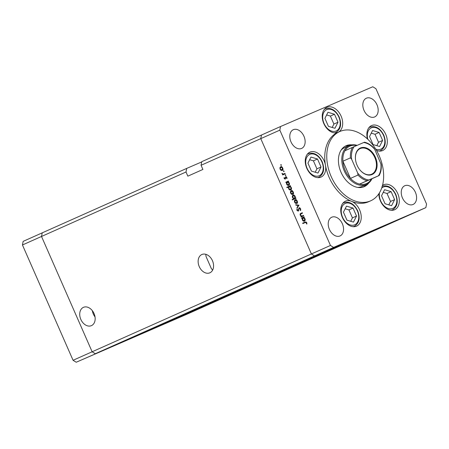 <?xml version="1.0" encoding="UTF-8"?>
<svg xmlns="http://www.w3.org/2000/svg" width="449" height="449" viewBox="0 0 449 449"><rect width="100%" height="100%" fill="white"/><g stroke="black" fill="none" stroke-linecap="round" stroke-linejoin="round"><path stroke-width="0.67" d="M201.719 161.921L186.717 168.392L186.015 171.995L41.516 236.466L42.217 232.857L23.152 241.366L22.45 244.974L73.069 360.289L76.212 362.236L187.525 313.963L95.278 353.733L92.135 351.78L41.516 236.466L22.45 244.974M76.212 362.236L130.592 338.507L349.844 240.686L314.53 255.908L95.278 353.733L92.135 351.78L73.069 360.289M355.299 238.958L377.435 229.175L355.299 238.958M295.094 265.819L317.224 256.037L295.094 265.819M223.024 296.89L245.154 287.107L223.024 296.89M283.229 270.023L305.365 260.24L283.229 270.023M83.43 307.352A9.985 7.229 -113.3 0 0 80.826 319.396A9.985 7.229 -113.3 0 0 91.394 325.66A9.985 7.229 -113.3 0 0 91.456 325.632A9.985 7.229 -113.3 0 0 94.066 313.587A9.985 7.229 -113.3 0 0 83.492 307.324A9.985 7.229 -113.3 0 0 83.43 307.352M92.348 310.691A9.985 7.229 -113.3 0 0 95.031 316.91M201.837 254.521A9.985 7.229 -113.3 0 0 199.233 266.566A9.985 7.229 -113.3 0 0 209.806 272.829A9.985 7.229 -113.3 0 0 209.863 272.807A9.985 7.229 -113.3 0 0 212.472 260.757A9.985 7.229 -113.3 0 0 201.898 254.493A9.985 7.229 -113.3 0 0 201.837 254.521M212.607 270.152L211.271 268.418L206.091 256.62L205.726 254.286M186.717 168.392L42.217 232.857L41.516 236.466L92.135 351.78L311.393 253.954L260.774 138.64L261.475 135.037L201.769 161.674L201.068 165.283L279.839 130.137L330.458 245.451L333.596 247.399L425.848 207.634L426.55 204.026L375.931 88.711L372.788 86.764L280.541 126.528L279.839 130.137M333.596 247.399L314.53 255.908L311.393 253.954L314.53 255.908L406.783 216.143L371.469 231.364L152.211 329.19L187.525 313.963L425.848 207.634M201.068 165.283L202.897 169.447L187.845 176.165L186.015 171.995M371.968 178.73A21.243 14.649 -114 0 1 366.362 184.466A21.243 14.649 -114 0 1 344.254 170.867A21.243 14.649 -114 0 1 349.053 145.667L344.54 147.682A21.243 14.649 66 0 0 341.01 150.269M351.898 144.864A22.383 15.434 66 0 0 346.084 145.745A22.383 15.434 66 0 0 341.027 172.298A22.383 15.434 66 0 0 364.319 186.627A22.383 15.434 66 0 0 368.859 182.883M348.974 145.701A22.383 15.434 66 0 0 345.101 146.245M331.177 176.541A37.935 26.16 66 0 0 370.655 200.826A37.935 26.16 66 0 0 379.225 155.831A37.935 26.16 66 0 0 339.747 131.546A37.935 26.16 66 0 0 331.177 176.541M337.945 132.348A37.935 26.16 66 0 0 337.738 132.438A37.935 26.16 66 0 0 325.463 165.266A13.655 9.418 66 0 0 324.127 160.888A13.655 9.418 66 0 0 309.917 152.144A13.655 9.418 66 0 0 306.83 168.341A13.655 9.418 66 0 0 321.041 177.086A13.655 9.418 66 0 0 325.463 165.266A37.935 26.16 66 0 0 329.168 177.439A37.935 26.16 66 0 0 351.578 201.337A37.935 26.16 66 0 0 368.651 201.724L370.655 200.826M378.844 193.788A13.655 9.418 66 0 0 380.438 200.978A13.655 9.418 66 0 0 394.654 209.722A13.655 9.418 66 0 0 397.735 193.525A13.655 9.418 66 0 0 383.525 184.78A13.655 9.418 66 0 0 382.542 185.325M351.578 201.337A13.655 9.418 66 0 0 345.433 201.203A13.655 9.418 66 0 0 342.346 217.4A13.655 9.418 66 0 0 356.557 226.144A13.655 9.418 66 0 0 359.643 209.941A13.655 9.418 66 0 0 351.578 201.337M338.164 132.247A13.655 9.418 66 0 0 341.105 116.117A13.655 9.418 66 0 0 326.894 107.373A13.655 9.418 66 0 0 323.808 123.57A13.655 9.418 66 0 0 337.873 132.376M376.453 150.37A13.655 9.418 66 0 0 382.649 150.527A13.655 9.418 66 0 0 385.736 134.33A13.655 9.418 66 0 0 371.519 125.585A13.655 9.418 66 0 0 367.445 138.949M290.98 141.856A10.243 7.061 -114 0 1 293.292 129.705A10.243 7.061 -114 0 1 303.951 136.26A10.243 7.061 -114 0 1 301.638 148.411A10.243 7.061 -114 0 1 290.98 141.856M402.433 197.902A10.243 7.061 -114 0 1 404.745 185.751A10.243 7.061 -114 0 1 415.404 192.307A10.243 7.061 -114 0 1 413.091 204.458A10.243 7.061 -114 0 1 402.433 197.902M342.374 223.793A10.243 7.061 66 0 0 331.716 217.232A10.243 7.061 66 0 0 329.403 229.383A10.243 7.061 66 0 0 340.061 235.938A10.243 7.061 66 0 0 342.374 223.793M376.986 104.78A10.243 7.061 66 0 0 366.322 98.224A10.243 7.061 66 0 0 364.01 110.37A10.243 7.061 66 0 0 374.674 116.931A10.243 7.061 66 0 0 376.986 104.78M303.468 215.413L303.664 215.846L301.094 216.99L300.903 216.558L301.369 216.351L300.263 215.223C299.949 214.195 300.19 213.561 300.982 213.314L302.295 212.731L302.486 213.168L300.718 214.016L300.611 215.161L301.823 216.064L303.468 215.413M302.43 215.874L303.473 215.425L302.43 215.874M299.079 207.752L300.639 208.718L300.521 210.542L300.162 210.211L300.28 208.88L299.264 208.19L298.282 211.165L296.935 210.334L296.957 208.774L297.35 209.071L297.317 210.222L298.074 210.738L299.079 207.752M298.983 205.187L297.154 208.016L296.946 207.545L298.299 205.53L295.913 205.182L295.706 204.71L298.983 205.187M296.694 203.453L295.571 203.369L294.55 202.207L294.381 200.664L295.077 199.771C295.936 199.513 296.649 199.928 297.204 201.017C297.631 202.173 297.463 202.982 296.694 203.453M292.726 194.411L291.603 194.333L290.582 193.165L290.413 191.628L291.109 190.735C291.968 190.471 292.681 190.887 293.236 191.981C293.663 193.132 293.494 193.946 292.726 194.411M286.49 182.429L286.019 182.642L285.828 182.204L288.393 181.059L288.584 181.497L288.14 181.693L289.263 182.928C289.684 184.09 289.51 184.909 288.741 185.375C287.882 185.622 287.169 185.196 286.602 184.101L286.49 182.429L287.186 182.131M281.338 164.862L281.22 165.4L280.748 165.125L280.866 164.587L281.338 164.862L280.748 165.125M280.541 126.528L261.475 135.037L260.774 138.64L311.393 253.954L330.458 245.451M282.219 170.474L281.091 170.39L280.075 169.228L279.901 167.69L280.603 166.792C281.461 166.534 282.168 166.949 282.73 168.044C283.156 169.194 282.988 170.003 282.219 170.474M284.099 171.159L283.987 171.698L283.515 171.423L283.628 170.884L284.099 171.159M285.025 173.393L285.216 173.83L282.651 174.975L282.46 174.538L282.836 174.369L281.955 173.275L283.246 174.094L285.031 173.404M285.822 175.088L285.71 175.621L285.238 175.351L285.351 174.813L285.822 175.088L285.238 175.351M285.25 179.185L284.183 178.584L284.15 177.512L285.048 178.753L285.671 176.76L286.866 177.467L286.967 178.64L286.563 177.63L285.873 177.187L285.25 179.185M288.539 187.037L287.006 187.716L286.816 187.284L290.419 185.673L290.61 186.111L290.166 186.307L291.289 187.542C291.71 188.703 291.536 189.523 290.767 189.989C289.908 190.236 289.195 189.809 288.628 188.715L288.539 187.037L289.212 186.745M295.307 198.104L295.779 197.891L295.97 198.329L292.372 199.94L292.176 199.502L293.68 198.828L292.535 197.611C292.114 196.449 292.282 195.629 293.051 195.158C293.915 194.911 294.628 195.337 295.195 196.438L295.307 198.104L295.784 197.902M302.199 218.214L301.722 218.427L301.532 217.989L304.102 216.845L304.293 217.282L303.85 217.479L304.972 218.714C305.393 219.875 305.219 220.695 304.45 221.161C303.591 221.408 302.879 220.981 302.312 219.887L302.199 218.214L302.895 217.917M305.14 222.047L306.768 222.676L306.875 224.029L306.493 223.894L306.398 222.816L305.197 222.547L302.862 223.585L302.665 223.153L305.096 222.07M306.319 222.059L305.197 222.547M383.727 225.965L380.18 227.536L383.727 225.965M377.3 228.749L376.958 228.911M375.493 229.557L375.196 229.686M376.655 229.012L372.967 230.646L376.655 229.012M373.781 230.27L370.661 231.628L373.832 230.23M371.171 231.409L370.661 231.628M367.529 232.969L364.408 234.327L367.579 232.924M364.919 234.109L364.408 234.327M358.173 237.005L358.65 236.814M351.017 240.086L347.896 241.444L351.062 240.047M348.402 241.225L347.896 241.444M354.659 238.492L351.275 239.991L354.659 238.492M356.13 237.891L357.898 237.106L356.124 237.875M357.539 237.252L357.892 237.106M361.838 235.433L361.389 235.596M371.132 231.403L370.661 231.6M382.924 226.341L383.401 226.139M388.492 223.916L384.479 225.695L388.492 223.916M363.292 187.02A22.383 15.434 66 0 0 366.289 184.5M357.572 187.379A21.243 14.649 66 0 0 361.849 186.481L366.362 184.466M348.772 241.046L350.748 240.187L348.721 241.091M358.987 236.645L360.99 235.77L358.964 236.674M362.18 235.27L364.184 234.395L362.152 235.298M365.29 233.929L367.231 233.098L365.239 233.968M370.318 231.763L368.315 232.644L370.346 231.735M371.542 231.235L373.484 230.399L371.491 231.274M383.738 225.976L385.713 225.129L383.71 226.004M281.753 170.109L281.091 170.39M281.669 166.854L280.793 167.23L280.075 169.228M280.518 167.421L279.901 167.69M280.866 167.275L281.562 166.377M283.179 170.059L282.056 169.975M282.73 168.049L280.793 167.23M282.881 169.666L282.028 170.036L282.415 168.184M280.389 169.088L282.028 170.036M284.105 171.17L283.515 171.423M283.605 174.549L283.42 174.122L282.46 174.538M283.42 174.122L282.836 174.369M282.359 173.55L282.034 173.69M284.498 178.449L284.183 178.584M285.648 178.494L285.048 178.753M285.654 178.343L285.227 178.528M285.648 177.737L285.267 177.899M286.226 177.49L286.305 176.687M286.17 176.749L285.345 177.102M287.029 178.27L286.602 178.455M286.877 177.495L286.563 177.63M286.479 176.928L285.873 177.187M286.973 182.221L286.788 181.794L285.828 182.204M286.788 181.794L288.398 181.076M289.167 185.055L288.651 184.898M286.922 183.967L286.602 184.101M287.304 182.07L286.917 183.955L288.555 184.937L288.943 183.052L287.304 182.07L288.151 181.705M289.263 182.917L288.943 183.052M289.409 184.573L288.555 184.937M287.961 187.289L287.775 186.868L286.816 187.284M287.775 186.868L290.424 185.69M291.193 189.669L290.677 189.512M290.177 186.318L289.33 186.683L288.628 188.715M291.283 187.53L289.33 186.683M291.435 189.186L290.582 189.551L290.969 187.665M288.943 188.569L290.582 189.551M292.26 194.047L291.603 194.333M290.901 193.031L290.582 193.165M291.031 191.358L290.413 191.628M291.373 191.212L292.069 190.32M293.685 193.996L292.563 193.917M291.306 191.167L290.896 193.025L292.535 193.974L292.922 192.121L291.306 191.167L292.181 190.791M293.242 191.987L292.922 192.121M293.393 193.603L292.535 193.974M293.326 199.513L293.141 199.087L292.176 199.502M293.141 199.087L293.68 198.828M294.106 195.225L293.242 195.596L292.535 197.611M293.349 195.551L293.59 195.068M292.855 197.481L294.493 198.469L295.571 197.992M294.493 198.469L294.881 196.583L293.242 195.596M295.201 196.443L294.881 196.583M296.228 203.083L295.571 203.369M294.87 202.067L294.55 202.207M294.999 200.4L294.381 200.664M295.341 200.254L296.043 199.356M297.653 203.038L296.531 202.954M295.274 200.209L294.864 202.067L296.503 203.015L296.89 201.163L295.274 200.209L296.149 199.833M297.21 201.029L296.89 201.163M297.361 202.645L296.503 203.015M297.687 207.225L296.946 207.545M299 205.227L298.299 205.53M296.677 204.851L295.913 205.182M300.768 209.947L300.162 210.211M300.639 208.723L300.28 208.88M299.971 207.887L299.264 208.19M297.3 210.177L296.935 210.334M298.742 210.446L298.074 210.738M298.793 210.037L298.389 210.216M298.86 209.228L298.45 209.402M299.534 208.078L299.657 207.735M302.054 216.57L301.863 216.143L300.903 216.558M301.863 216.143L301.369 216.351M300.583 215.088L300.263 215.223M301.077 213.797L302.3 212.742M302.783 215.649L303.502 215.413M302.682 218.006L302.491 217.574L301.532 217.989M302.491 217.574L304.108 216.856M304.877 220.841L304.36 220.684M302.626 219.746L302.312 219.887M303.013 217.849L302.626 219.741L304.265 220.723L304.652 218.837L303.013 217.849L303.861 217.484M304.966 218.702L304.652 218.837M305.118 220.352L304.265 220.723M303.816 223.159L303.631 222.738L302.665 223.153M303.631 222.738L305.371 221.958M306.92 223.709L306.493 223.894M306.875 222.99L306.487 223.153M306.757 222.659L306.398 222.816M306.24 222.092L305.337 222.485M379.59 146.492L382.621 140.436L379.113 132.449L372.575 130.519L369.544 136.575L373.052 144.561L379.59 146.492M376.818 145.672L378.524 142.266L375.022 134.273L371.25 133.162M375.022 134.273L379.113 132.449M378.524 142.266L382.621 140.436M317.982 173.05L321.013 166.994L317.505 159.002L310.966 157.071L307.935 163.133L311.443 171.12L317.982 173.05M315.209 172.231L316.921 168.818L313.413 160.832L309.642 159.721M313.413 160.832L317.505 159.002M316.921 168.818L321.013 166.994M334.96 128.279L337.99 122.223L334.488 114.237L327.95 112.301L324.913 118.362L328.421 126.349L334.96 128.279M332.193 127.46L333.899 124.047L330.391 116.061L326.625 114.95M330.391 116.061L334.488 114.237M333.899 124.047L337.99 122.223M353.498 222.109L356.528 216.053L353.021 208.061L346.482 206.13L343.451 212.186L346.959 220.178L353.498 222.109M350.725 221.29L352.437 217.877L348.929 209.891L345.163 208.774M348.929 209.891L353.021 208.061M352.437 217.877L356.528 216.053M391.59 205.687L394.62 199.631L391.118 191.644L384.58 189.708L381.543 195.77L385.051 203.756L391.59 205.687M388.823 204.867L390.529 201.455L387.021 193.468L383.255 192.357M387.021 193.468L391.118 191.644M390.529 201.455L394.62 199.631M357.062 165.215A14.491 9.99 -114 0 1 355.748 161.101A14.491 9.99 -114 0 1 361.86 147.547A14.491 9.99 -114 0 1 375.415 157.307A14.491 9.99 -114 0 1 373.445 173.735A14.491 9.99 -114 0 1 359.352 169.178A14.491 9.99 -114 0 1 357.062 165.215M359.307 169.121A14.037 9.682 66 0 0 371.654 174.212A14.037 9.682 66 0 0 374.825 157.565A14.037 9.682 66 0 0 360.216 148.58A14.037 9.682 66 0 0 355.76 161.169M356.652 145.566A20.486 14.127 66 0 0 344.95 150.735A20.486 14.127 66 0 0 342.907 161.219A20.486 14.127 66 0 0 345.236 170.435A20.486 14.127 66 0 0 350.45 178.405A20.486 14.127 66 0 0 359.587 184.079A20.486 14.127 66 0 0 371.475 178.955L379.113 175.542C380.853 172.478 381.549 168.807 381.201 164.536L374.719 149.343A19.728 13.605 66 0 0 363.724 142.518L354.115 146.66A19.728 13.605 66 0 0 351.657 159.283L357.758 173.179A19.728 13.605 66 0 0 368.752 180.004L378.361 175.862A19.728 13.605 66 0 0 380.819 163.24M351.657 159.283L350.433 157.863L342.907 161.219L350.45 178.405L357.976 175.048L357.758 173.179M349.053 145.667A21.243 14.649 -114 0 1 357.146 145.353M368.752 180.004L359.587 184.079L371.475 178.955M379.001 175.593L378.361 175.862M364.476 142.198C367.927 143.023 371.11 145.021 374.028 148.192L374.719 149.343M363.724 142.518L364.364 142.249M344.95 150.735L354.115 146.66M301.941 212.899L300.982 213.314M375.695 149.102A11.685 8.06 66 0 0 383.665 146.514A11.685 8.06 66 0 0 383.48 135.317A11.685 8.06 66 0 0 372.21 127.527A11.685 8.06 66 0 0 367.849 139.336M379.512 151.094L380.533 150.639A12.898 8.896 -114 0 1 379.158 151.072M368.786 127.825A12.898 8.896 -114 0 1 370.021 127.084L369.005 127.538M307.077 168.252A11.685 8.06 66 0 0 319.172 175.761A11.685 8.06 66 0 0 321.871 161.87A11.685 8.06 66 0 0 309.776 154.366A11.685 8.06 66 0 0 307.077 168.252M317.909 177.652L318.925 177.198A12.898 8.896 -114 0 1 317.55 177.63M307.178 154.377A12.898 8.896 -114 0 1 308.418 153.642L307.397 154.097M324.055 123.481A11.685 8.06 66 0 0 336.149 130.99A11.685 8.06 66 0 0 338.855 117.105A11.685 8.06 66 0 0 326.76 109.595A11.685 8.06 66 0 0 324.055 123.481M334.887 132.882L335.908 132.427A12.898 8.896 -114 0 1 334.527 132.859M324.156 109.612A12.898 8.896 -114 0 1 325.396 108.871L324.374 109.326M342.593 217.31A11.685 8.06 66 0 0 354.688 224.82A11.685 8.06 66 0 0 357.393 210.929A11.685 8.06 66 0 0 345.298 203.419A11.685 8.06 66 0 0 342.593 217.31M353.425 226.711L354.446 226.257A12.898 8.896 -114 0 1 353.066 226.689M342.694 203.436A12.898 8.896 -114 0 1 343.934 202.701L342.913 203.156M379.456 192.834A11.685 8.06 66 0 0 380.685 200.888A11.685 8.06 66 0 0 392.78 208.398A11.685 8.06 66 0 0 395.485 194.507A11.685 8.06 66 0 0 381.672 188.153M391.517 210.289L392.538 209.835A12.898 8.896 -114 0 1 391.158 210.267M350.433 157.863A20.486 14.127 -114 0 1 352.476 147.373M367.114 180.717A20.486 14.127 -114 0 1 357.976 175.048M339.747 131.546L337.738 132.438M380.533 150.639C385.394 147.553 386.477 142.4 383.788 135.183C380.236 128.234 375.65 125.535 370.021 127.084M318.925 177.198C323.785 174.105 324.874 168.953 322.18 161.741C318.633 154.793 314.042 152.088 308.418 153.642M335.908 132.427C340.769 129.334 341.852 124.188 339.163 116.97C335.611 110.022 331.025 107.322 325.396 108.871M354.446 226.257C359.301 223.164 360.39 218.012 357.701 210.8C354.149 203.846 349.558 201.146 343.934 202.701M392.538 209.835C397.399 206.742 398.482 201.59 395.794 194.378C392.241 187.429 387.65 184.724 382.026 186.279"/></g></svg>
